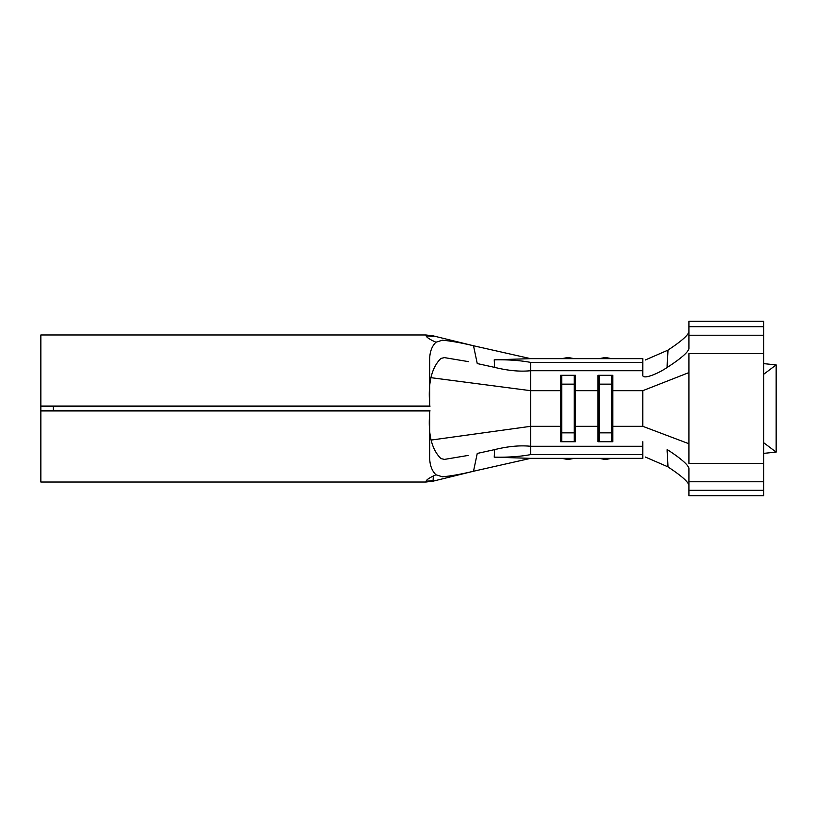 <?xml version="1.0" encoding="UTF-8"?>
<svg xmlns="http://www.w3.org/2000/svg" width="817" height="817" viewBox="0 0 817 817"><rect width="100%" height="100%" fill="white"/><g stroke="black" fill="none" stroke-linecap="round" stroke-linejoin="round"><path stroke-width="1.23" d="M40.85 410.788L40.85 406.212L53.309 406.631L53.309 410.369L40.85 410.788L40.85 482.03L425.892 482.03L426.147 481.111C426.637 479.599 429.905 477.485 435.951 474.789C431.386 470.337 429.303 463.688 429.691 454.844L429.691 410.951L40.85 410.951M40.85 406.049L429.691 406.049L429.691 362.156C429.282 353.342 431.376 346.704 435.951 342.221C430.038 339.586 426.77 337.503 426.168 335.971L425.892 334.97L40.85 334.97L40.85 406.212M429.691 410.951L429.926 410.369C427.648 433.102 431.335 449.176 440.955 458.582L444.458 459.399L468.141 455.437M429.926 410.369L53.309 410.369M763.691 326.698L688.915 326.698L688.915 321.265L763.691 321.265L763.691 481.764L688.915 481.764L688.915 495.735L763.691 495.735L763.691 490.302L688.915 490.302M642.795 358.653L530.631 358.653L494.234 359.837C508.082 359.562 520.215 360.42 530.631 362.401L530.631 454.599C520.245 456.58 508.113 457.438 494.234 457.163L494.612 449.626L477.251 453.435L473.513 471.235C461.339 474.166 450.974 476.025 442.446 476.791L435.951 474.789M611.647 375.289L611.647 384.143L599.178 384.143L597.973 390.679L597.973 375.289L612.852 375.289L612.852 390.679L611.647 384.143L611.647 432.857L612.852 426.321L612.852 390.679L642.795 390.679L642.795 426.321L612.852 426.321L612.852 441.711L597.973 441.711L597.973 426.321L575.464 426.321L575.464 441.711L560.585 441.711L560.585 426.321L530.631 426.321L431.09 440.077M599.178 375.289L599.178 432.857L597.973 426.321L597.973 390.679L575.464 390.679L575.464 426.321L574.259 432.857L574.259 441.711M642.795 441.711L642.795 446.286L530.631 446.286C520.102 445.194 508.092 446.307 494.612 449.626M430.988 377.679L530.631 390.679L560.585 390.679L560.585 375.289L575.464 375.289L575.464 390.679L574.259 384.143L561.79 384.143L560.585 390.679L560.585 426.321L561.79 432.857L561.79 441.711M642.826 358.643L642.795 375.289C642.816 379.65 656.929 374.339 667.152 367.476L668.01 350.054C680.622 341.812 687.587 335.787 688.915 331.988M468.458 361.635L444.438 357.611L440.945 358.428C431.345 367.783 427.669 383.857 429.926 406.631L53.309 406.631M429.926 406.631L429.691 406.049M435.951 342.221L442.436 340.209C450.933 340.975 461.299 342.823 473.513 345.765L477.251 363.565L494.612 367.374L494.234 359.837M473.513 345.765L530.631 358.653M642.795 370.714L530.631 370.714C520.123 371.817 508.113 370.693 494.612 367.374M426.147 481.111A29.912 29.504 17.1 0 0 433.122 480.355L433.306 475.994M473.513 471.235L530.631 458.347L494.234 457.163M425.892 334.97L433.316 335.899L433.112 336.696A29.912 29.422 156.1 0 0 426.168 335.971M642.795 446.286L642.795 454.599L530.631 454.599M642.795 458.347L530.631 458.347M642.826 458.357L642.795 454.599M642.795 362.401L530.631 362.401M645.287 360.001L667.652 350.279L667.101 366.333M763.691 353.618L688.915 353.618L688.915 463.382L763.691 463.382M688.915 326.698L688.915 348.9C687.505 352.811 680.255 359 667.152 367.476M688.915 485.012C687.608 481.233 680.643 475.208 668.01 466.946L667.152 449.524C680.224 457.98 687.475 464.168 688.915 468.1L688.915 481.764M667.101 450.667L668.01 466.946M667.652 466.721L645.277 457.009M763.691 481.764L763.691 490.302M763.691 335.236L688.915 335.236M574.259 375.289L574.259 432.857L561.79 432.857L561.79 375.289M599.178 441.711L599.178 432.857L611.647 432.857L611.647 441.711M763.691 363.636L776.15 364.882L776.15 452.118L763.691 453.364M776.15 364.882L763.691 374.278M763.691 442.722L776.15 452.118M642.795 390.679L688.915 372.593M642.795 426.321L688.915 443.743M611.688 358.653L605.407 357.478L599.137 358.653M611.688 458.347L605.407 459.522L599.137 458.347M574.3 358.653L568.019 357.478L561.749 358.653M574.3 458.347L568.019 459.522L561.749 458.347M425.892 482.04L433.347 481.101L473.707 471.184M433.316 335.899L473.921 345.857"/></g></svg>

